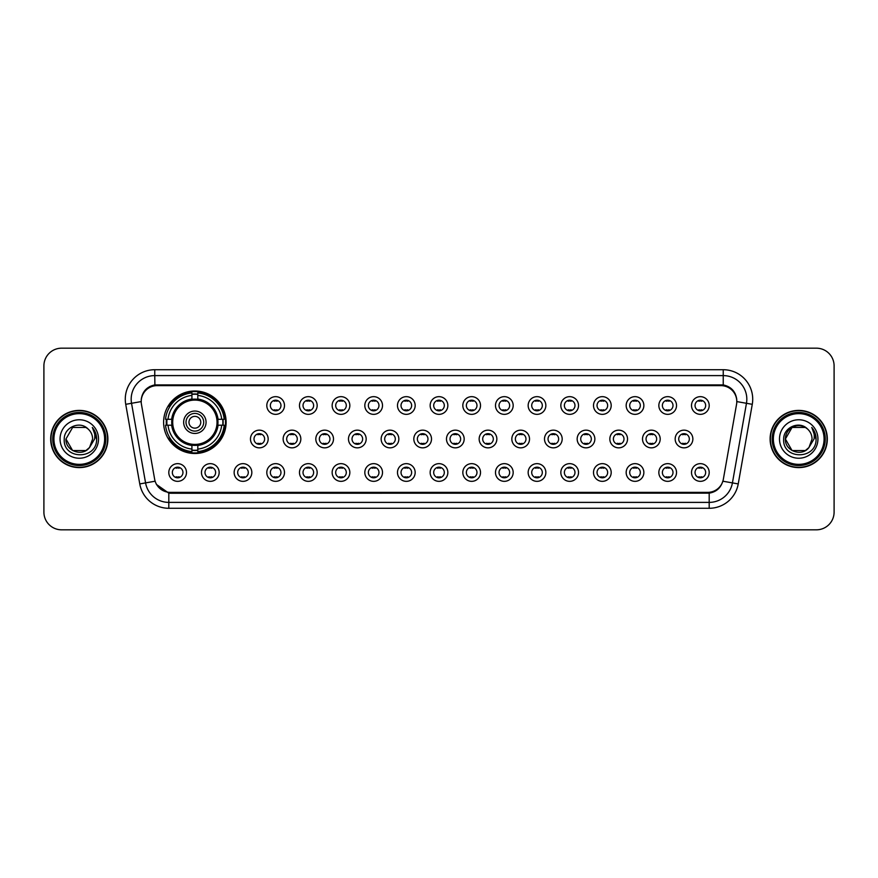 <?xml version="1.0" encoding="UTF-8"?>
<svg xmlns="http://www.w3.org/2000/svg" width="878" height="878" viewBox="0 0 878 878"><rect width="100%" height="100%" fill="white"/><g stroke="black" fill="none" stroke-linecap="round" stroke-linejoin="round"><path stroke-width="1.32" d="M163.604 422.252A31.257 31.257 0 0 0 194.861 453.509A31.257 31.257 0 0 0 226.118 422.252A31.257 31.257 0 0 0 194.861 390.995A31.257 31.257 0 0 0 163.604 422.252M219.16 472.496A8.846 8.846 0 0 1 210.314 481.342A8.846 8.846 0 0 1 201.468 472.496A8.846 8.846 0 0 1 210.314 463.65A8.846 8.846 0 0 1 219.16 472.496M205.002 472.496A5.312 5.312 0 0 0 210.314 477.808A5.312 5.312 0 0 0 215.626 472.496A5.312 5.312 0 0 0 210.314 467.184A5.312 5.312 0 0 0 205.002 472.496M251.832 472.496A8.846 8.846 0 0 1 242.986 481.342A8.846 8.846 0 0 1 234.141 472.496A8.846 8.846 0 0 1 242.986 463.65A8.846 8.846 0 0 1 251.832 472.496M237.675 472.496A5.312 5.312 0 0 0 242.986 477.808A5.312 5.312 0 0 0 248.287 472.496A5.312 5.312 0 0 0 242.986 467.184A5.312 5.312 0 0 0 237.675 472.496M284.494 472.496A8.846 8.846 0 0 1 275.648 481.342A8.846 8.846 0 0 1 266.802 472.496A8.846 8.846 0 0 1 275.648 463.65A8.846 8.846 0 0 1 284.494 472.496M270.347 472.496A5.312 5.312 0 0 0 275.648 477.808A5.312 5.312 0 0 0 280.96 472.496A5.312 5.312 0 0 0 275.648 467.184A5.312 5.312 0 0 0 270.347 472.496M317.167 472.496A8.846 8.846 0 0 1 308.321 481.342A8.846 8.846 0 0 1 299.475 472.496A8.846 8.846 0 0 1 308.321 463.65A8.846 8.846 0 0 1 317.167 472.496M303.02 472.496A5.312 5.312 0 0 0 308.321 477.808A5.312 5.312 0 0 0 313.633 472.496A5.312 5.312 0 0 0 308.321 467.184A5.312 5.312 0 0 0 303.02 472.496M349.839 472.496A8.846 8.846 0 0 1 340.993 481.342A8.846 8.846 0 0 1 332.147 472.496A8.846 8.846 0 0 1 340.993 463.65A8.846 8.846 0 0 1 349.839 472.496M335.681 472.496A5.312 5.312 0 0 0 340.993 477.808A5.312 5.312 0 0 0 346.294 472.496A5.312 5.312 0 0 0 340.993 467.184A5.312 5.312 0 0 0 335.681 472.496M382.512 472.496A8.846 8.846 0 0 1 373.666 481.342A8.846 8.846 0 0 1 364.82 472.496A8.846 8.846 0 0 1 373.666 463.65A8.846 8.846 0 0 1 382.512 472.496M368.354 472.496A5.312 5.312 0 0 0 373.666 477.808A5.312 5.312 0 0 0 378.967 472.496A5.312 5.312 0 0 0 373.666 467.184A5.312 5.312 0 0 0 368.354 472.496M415.173 472.496A8.846 8.846 0 0 1 406.327 481.342A8.846 8.846 0 0 1 397.482 472.496A8.846 8.846 0 0 1 406.327 463.65A8.846 8.846 0 0 1 415.173 472.496M401.026 472.496A5.312 5.312 0 0 0 406.327 477.808A5.312 5.312 0 0 0 411.639 472.496A5.312 5.312 0 0 0 406.327 467.184A5.312 5.312 0 0 0 401.026 472.496M447.846 472.496A8.846 8.846 0 0 1 439 481.342A8.846 8.846 0 0 1 430.154 472.496A8.846 8.846 0 0 1 439 463.65A8.846 8.846 0 0 1 447.846 472.496M433.688 472.496A5.312 5.312 0 0 0 439 477.808A5.312 5.312 0 0 0 444.312 472.496A5.312 5.312 0 0 0 439 467.184A5.312 5.312 0 0 0 433.688 472.496M480.518 472.496A8.846 8.846 0 0 1 471.673 481.342A8.846 8.846 0 0 1 462.827 472.496A8.846 8.846 0 0 1 471.673 463.65A8.846 8.846 0 0 1 480.518 472.496M466.361 472.496A5.312 5.312 0 0 0 471.673 477.808A5.312 5.312 0 0 0 476.974 472.496A5.312 5.312 0 0 0 471.673 467.184A5.312 5.312 0 0 0 466.361 472.496M513.18 472.496A8.846 8.846 0 0 1 504.334 481.342A8.846 8.846 0 0 1 495.488 472.496A8.846 8.846 0 0 1 504.334 463.65A8.846 8.846 0 0 1 513.18 472.496M499.033 472.496A5.312 5.312 0 0 0 504.334 477.808A5.312 5.312 0 0 0 509.646 472.496A5.312 5.312 0 0 0 504.334 467.184A5.312 5.312 0 0 0 499.033 472.496M545.853 472.496A8.846 8.846 0 0 1 537.007 481.342A8.846 8.846 0 0 1 528.161 472.496A8.846 8.846 0 0 1 537.007 463.65A8.846 8.846 0 0 1 545.853 472.496M531.706 472.496A5.312 5.312 0 0 0 537.007 477.808A5.312 5.312 0 0 0 542.319 472.496A5.312 5.312 0 0 0 537.007 467.184A5.312 5.312 0 0 0 531.706 472.496M578.525 472.496A8.846 8.846 0 0 1 569.679 481.342A8.846 8.846 0 0 1 560.833 472.496A8.846 8.846 0 0 1 569.679 463.65A8.846 8.846 0 0 1 578.525 472.496M564.367 472.496A5.312 5.312 0 0 0 569.679 477.808A5.312 5.312 0 0 0 574.98 472.496A5.312 5.312 0 0 0 569.679 467.184A5.312 5.312 0 0 0 564.367 472.496M611.198 472.496A8.846 8.846 0 0 1 602.352 481.342A8.846 8.846 0 0 1 593.506 472.496A8.846 8.846 0 0 1 602.352 463.65A8.846 8.846 0 0 1 611.198 472.496M597.04 472.496A5.312 5.312 0 0 0 602.352 477.808A5.312 5.312 0 0 0 607.653 472.496A5.312 5.312 0 0 0 602.352 467.184A5.312 5.312 0 0 0 597.04 472.496M643.859 472.496A8.846 8.846 0 0 1 635.014 481.342A8.846 8.846 0 0 1 626.168 472.496A8.846 8.846 0 0 1 635.014 463.65A8.846 8.846 0 0 1 643.859 472.496M629.713 472.496A5.312 5.312 0 0 0 635.014 477.808A5.312 5.312 0 0 0 640.325 472.496A5.312 5.312 0 0 0 635.014 467.184A5.312 5.312 0 0 0 629.713 472.496M676.532 472.496A8.846 8.846 0 0 1 667.686 481.342A8.846 8.846 0 0 1 658.84 472.496A8.846 8.846 0 0 1 667.686 463.65A8.846 8.846 0 0 1 676.532 472.496M662.374 472.496A5.312 5.312 0 0 0 667.686 477.808A5.312 5.312 0 0 0 672.998 472.496A5.312 5.312 0 0 0 667.686 467.184A5.312 5.312 0 0 0 662.374 472.496M709.205 472.496A8.846 8.846 0 0 1 700.359 481.342A8.846 8.846 0 0 1 691.513 472.496A8.846 8.846 0 0 1 700.359 463.65A8.846 8.846 0 0 1 709.205 472.496M695.047 472.496A5.312 5.312 0 0 0 700.359 477.808A5.312 5.312 0 0 0 705.66 472.496A5.312 5.312 0 0 0 700.359 467.184A5.312 5.312 0 0 0 695.047 472.496M186.487 472.496A8.846 8.846 0 0 1 177.641 481.342A8.846 8.846 0 0 1 168.796 472.496A8.846 8.846 0 0 1 177.641 463.65A8.846 8.846 0 0 1 186.487 472.496M172.34 472.496A5.312 5.312 0 0 0 177.641 477.808A5.312 5.312 0 0 0 182.953 472.496A5.312 5.312 0 0 0 177.641 467.184A5.312 5.312 0 0 0 172.34 472.496M268.163 439A8.846 8.846 0 0 1 259.317 447.846A8.846 8.846 0 0 1 250.471 439A8.846 8.846 0 0 1 259.317 430.154A8.846 8.846 0 0 1 268.163 439M254.005 439A5.312 5.312 0 0 0 259.317 444.312A5.312 5.312 0 0 0 264.629 439A5.312 5.312 0 0 0 259.317 433.688A5.312 5.312 0 0 0 254.005 439M300.836 439A8.846 8.846 0 0 1 291.99 447.846A8.846 8.846 0 0 1 283.144 439A8.846 8.846 0 0 1 291.99 430.154A8.846 8.846 0 0 1 300.836 439M286.678 439A5.312 5.312 0 0 0 291.99 444.312A5.312 5.312 0 0 0 297.291 439A5.312 5.312 0 0 0 291.99 433.688A5.312 5.312 0 0 0 286.678 439M333.497 439A8.846 8.846 0 0 1 324.651 447.846A8.846 8.846 0 0 1 315.817 439A8.846 8.846 0 0 1 324.651 430.154A8.846 8.846 0 0 1 333.497 439M319.351 439A5.312 5.312 0 0 0 324.651 444.312A5.312 5.312 0 0 0 329.963 439A5.312 5.312 0 0 0 324.651 433.688A5.312 5.312 0 0 0 319.351 439M366.17 439A8.846 8.846 0 0 1 357.324 447.846A8.846 8.846 0 0 1 348.478 439A8.846 8.846 0 0 1 357.324 430.154A8.846 8.846 0 0 1 366.17 439M352.023 439A5.312 5.312 0 0 0 357.324 444.312A5.312 5.312 0 0 0 362.636 439A5.312 5.312 0 0 0 357.324 433.688A5.312 5.312 0 0 0 352.023 439M398.842 439A8.846 8.846 0 0 1 389.997 447.846A8.846 8.846 0 0 1 381.151 439A8.846 8.846 0 0 1 389.997 430.154A8.846 8.846 0 0 1 398.842 439M384.685 439A5.312 5.312 0 0 0 389.997 444.312A5.312 5.312 0 0 0 395.309 439A5.312 5.312 0 0 0 389.997 433.688A5.312 5.312 0 0 0 384.685 439M431.515 439A8.846 8.846 0 0 1 422.669 447.846A8.846 8.846 0 0 1 413.823 439A8.846 8.846 0 0 1 422.669 430.154A8.846 8.846 0 0 1 431.515 439M417.357 439A5.312 5.312 0 0 0 422.669 444.312A5.312 5.312 0 0 0 427.97 439A5.312 5.312 0 0 0 422.669 433.688A5.312 5.312 0 0 0 417.357 439M464.177 439A8.846 8.846 0 0 1 455.331 447.846A8.846 8.846 0 0 1 446.485 439A8.846 8.846 0 0 1 455.331 430.154A8.846 8.846 0 0 1 464.177 439M450.03 439A5.312 5.312 0 0 0 455.331 444.312A5.312 5.312 0 0 0 460.643 439A5.312 5.312 0 0 0 455.331 433.688A5.312 5.312 0 0 0 450.03 439M496.849 439A8.846 8.846 0 0 1 488.003 447.846A8.846 8.846 0 0 1 479.158 439A8.846 8.846 0 0 1 488.003 430.154A8.846 8.846 0 0 1 496.849 439M482.691 439A5.312 5.312 0 0 0 488.003 444.312A5.312 5.312 0 0 0 493.315 439A5.312 5.312 0 0 0 488.003 433.688A5.312 5.312 0 0 0 482.691 439M529.522 439A8.846 8.846 0 0 1 520.676 447.846A8.846 8.846 0 0 1 511.83 439A8.846 8.846 0 0 1 520.676 430.154A8.846 8.846 0 0 1 529.522 439M515.364 439A5.312 5.312 0 0 0 520.676 444.312A5.312 5.312 0 0 0 525.977 439A5.312 5.312 0 0 0 520.676 433.688A5.312 5.312 0 0 0 515.364 439M562.183 439A8.846 8.846 0 0 1 553.349 447.846A8.846 8.846 0 0 1 544.503 439A8.846 8.846 0 0 1 553.349 430.154A8.846 8.846 0 0 1 562.183 439M548.037 439A5.312 5.312 0 0 0 553.349 444.312A5.312 5.312 0 0 0 558.649 439A5.312 5.312 0 0 0 553.349 433.688A5.312 5.312 0 0 0 548.037 439M594.856 439A8.846 8.846 0 0 1 586.01 447.846A8.846 8.846 0 0 1 577.164 439A8.846 8.846 0 0 1 586.01 430.154A8.846 8.846 0 0 1 594.856 439M580.709 439A5.312 5.312 0 0 0 586.01 444.312A5.312 5.312 0 0 0 591.322 439A5.312 5.312 0 0 0 586.01 433.688A5.312 5.312 0 0 0 580.709 439M627.529 439A8.846 8.846 0 0 1 618.683 447.846A8.846 8.846 0 0 1 609.837 439A8.846 8.846 0 0 1 618.683 430.154A8.846 8.846 0 0 1 627.529 439M613.371 439A5.312 5.312 0 0 0 618.683 444.312A5.312 5.312 0 0 0 623.995 439A5.312 5.312 0 0 0 618.683 433.688A5.312 5.312 0 0 0 613.371 439M660.201 439A8.846 8.846 0 0 1 651.355 447.846A8.846 8.846 0 0 1 642.509 439A8.846 8.846 0 0 1 651.355 430.154A8.846 8.846 0 0 1 660.201 439M646.043 439A5.312 5.312 0 0 0 651.355 444.312A5.312 5.312 0 0 0 656.656 439A5.312 5.312 0 0 0 651.355 433.688A5.312 5.312 0 0 0 646.043 439M692.863 439A8.846 8.846 0 0 1 684.017 447.846A8.846 8.846 0 0 1 675.171 439A8.846 8.846 0 0 1 684.017 430.154A8.846 8.846 0 0 1 692.863 439M678.716 439A5.312 5.312 0 0 0 684.017 444.312A5.312 5.312 0 0 0 689.329 439A5.312 5.312 0 0 0 684.017 433.688A5.312 5.312 0 0 0 678.716 439M284.494 405.504A8.846 8.846 0 0 1 275.648 414.35A8.846 8.846 0 0 1 266.802 405.504A8.846 8.846 0 0 1 275.648 396.658A8.846 8.846 0 0 1 284.494 405.504M270.347 405.504A5.312 5.312 0 0 0 275.648 410.816A5.312 5.312 0 0 0 280.96 405.504A5.312 5.312 0 0 0 275.648 400.192A5.312 5.312 0 0 0 270.347 405.504M317.167 405.504A8.846 8.846 0 0 1 308.321 414.35A8.846 8.846 0 0 1 299.475 405.504A8.846 8.846 0 0 1 308.321 396.658A8.846 8.846 0 0 1 317.167 405.504M303.02 405.504A5.312 5.312 0 0 0 308.321 410.816A5.312 5.312 0 0 0 313.633 405.504A5.312 5.312 0 0 0 308.321 400.192A5.312 5.312 0 0 0 303.02 405.504M349.839 405.504A8.846 8.846 0 0 1 340.993 414.35A8.846 8.846 0 0 1 332.147 405.504A8.846 8.846 0 0 1 340.993 396.658A8.846 8.846 0 0 1 349.839 405.504M335.681 405.504A5.312 5.312 0 0 0 340.993 410.816A5.312 5.312 0 0 0 346.294 405.504A5.312 5.312 0 0 0 340.993 400.192A5.312 5.312 0 0 0 335.681 405.504M382.512 405.504A8.846 8.846 0 0 1 373.666 414.35A8.846 8.846 0 0 1 364.82 405.504A8.846 8.846 0 0 1 373.666 396.658A8.846 8.846 0 0 1 382.512 405.504M368.354 405.504A5.312 5.312 0 0 0 373.666 410.816A5.312 5.312 0 0 0 378.967 405.504A5.312 5.312 0 0 0 373.666 400.192A5.312 5.312 0 0 0 368.354 405.504M415.173 405.504A8.846 8.846 0 0 1 406.327 414.35A8.846 8.846 0 0 1 397.482 405.504A8.846 8.846 0 0 1 406.327 396.658A8.846 8.846 0 0 1 415.173 405.504M401.026 405.504A5.312 5.312 0 0 0 406.327 410.816A5.312 5.312 0 0 0 411.639 405.504A5.312 5.312 0 0 0 406.327 400.192A5.312 5.312 0 0 0 401.026 405.504M447.846 405.504A8.846 8.846 0 0 1 439 414.35A8.846 8.846 0 0 1 430.154 405.504A8.846 8.846 0 0 1 439 396.658A8.846 8.846 0 0 1 447.846 405.504M433.688 405.504A5.312 5.312 0 0 0 439 410.816A5.312 5.312 0 0 0 444.312 405.504A5.312 5.312 0 0 0 439 400.192A5.312 5.312 0 0 0 433.688 405.504M480.518 405.504A8.846 8.846 0 0 1 471.673 414.35A8.846 8.846 0 0 1 462.827 405.504A8.846 8.846 0 0 1 471.673 396.658A8.846 8.846 0 0 1 480.518 405.504M466.361 405.504A5.312 5.312 0 0 0 471.673 410.816A5.312 5.312 0 0 0 476.974 405.504A5.312 5.312 0 0 0 471.673 400.192A5.312 5.312 0 0 0 466.361 405.504M513.18 405.504A8.846 8.846 0 0 1 504.334 414.35A8.846 8.846 0 0 1 495.488 405.504A8.846 8.846 0 0 1 504.334 396.658A8.846 8.846 0 0 1 513.18 405.504M499.033 405.504A5.312 5.312 0 0 0 504.334 410.816A5.312 5.312 0 0 0 509.646 405.504A5.312 5.312 0 0 0 504.334 400.192A5.312 5.312 0 0 0 499.033 405.504M545.853 405.504A8.846 8.846 0 0 1 537.007 414.35A8.846 8.846 0 0 1 528.161 405.504A8.846 8.846 0 0 1 537.007 396.658A8.846 8.846 0 0 1 545.853 405.504M531.706 405.504A5.312 5.312 0 0 0 537.007 410.816A5.312 5.312 0 0 0 542.319 405.504A5.312 5.312 0 0 0 537.007 400.192A5.312 5.312 0 0 0 531.706 405.504M578.525 405.504A8.846 8.846 0 0 1 569.679 414.35A8.846 8.846 0 0 1 560.833 405.504A8.846 8.846 0 0 1 569.679 396.658A8.846 8.846 0 0 1 578.525 405.504M564.367 405.504A5.312 5.312 0 0 0 569.679 410.816A5.312 5.312 0 0 0 574.98 405.504A5.312 5.312 0 0 0 569.679 400.192A5.312 5.312 0 0 0 564.367 405.504M611.198 405.504A8.846 8.846 0 0 1 602.352 414.35A8.846 8.846 0 0 1 593.506 405.504A8.846 8.846 0 0 1 602.352 396.658A8.846 8.846 0 0 1 611.198 405.504M597.04 405.504A5.312 5.312 0 0 0 602.352 410.816A5.312 5.312 0 0 0 607.653 405.504A5.312 5.312 0 0 0 602.352 400.192A5.312 5.312 0 0 0 597.04 405.504M643.859 405.504A8.846 8.846 0 0 1 635.014 414.35A8.846 8.846 0 0 1 626.168 405.504A8.846 8.846 0 0 1 635.014 396.658A8.846 8.846 0 0 1 643.859 405.504M629.713 405.504A5.312 5.312 0 0 0 635.014 410.816A5.312 5.312 0 0 0 640.325 405.504A5.312 5.312 0 0 0 635.014 400.192A5.312 5.312 0 0 0 629.713 405.504M676.532 405.504A8.846 8.846 0 0 1 667.686 414.35A8.846 8.846 0 0 1 658.84 405.504A8.846 8.846 0 0 1 667.686 396.658A8.846 8.846 0 0 1 676.532 405.504M662.374 405.504A5.312 5.312 0 0 0 667.686 410.816A5.312 5.312 0 0 0 672.998 405.504A5.312 5.312 0 0 0 667.686 400.192A5.312 5.312 0 0 0 662.374 405.504M709.205 405.504A8.846 8.846 0 0 1 700.359 414.35A8.846 8.846 0 0 1 691.513 405.504A8.846 8.846 0 0 1 700.359 396.658A8.846 8.846 0 0 1 709.205 405.504M695.047 405.504A5.312 5.312 0 0 0 700.359 410.816A5.312 5.312 0 0 0 705.66 405.504A5.312 5.312 0 0 0 700.359 400.192A5.312 5.312 0 0 0 695.047 405.504M141.446 404.319A15.925 15.925 0 0 1 157.118 385.629L720.882 385.629A15.925 15.925 0 0 1 736.554 404.319L723.351 479.212A15.925 15.925 0 0 1 707.668 492.371L170.332 492.371A15.925 15.925 0 0 1 154.649 479.212L141.446 404.319M166.414 425.204A28.601 28.601 0 0 1 166.414 419.3M50.683 439A28.601 28.601 0 0 0 79.283 467.601A28.601 28.601 0 0 0 107.884 439A28.601 28.601 0 0 0 79.283 410.399A28.601 28.601 0 0 0 50.683 439M770.116 439A28.601 28.601 0 0 0 798.717 467.601A28.601 28.601 0 0 0 827.317 439A28.601 28.601 0 0 0 798.717 410.399A28.601 28.601 0 0 0 770.116 439M141.27 399.194L141.226 401.586L141.27 399.194C142.499 391.358 146.999 386.594 154.758 384.926L723.242 384.926C730.99 386.583 735.49 391.347 736.73 399.194L736.774 401.586M154.758 369.715L723.242 369.715A29.49 29.49 0 0 1 752.27 404.319L738.233 483.921A29.49 29.49 0 0 1 709.194 508.285L168.806 508.285A29.49 29.49 0 0 1 139.767 483.921L125.73 404.319A29.49 29.49 0 0 1 154.758 369.715L154.758 375.608L723.242 375.608A23.585 23.585 0 0 1 746.465 403.287L732.428 482.9A23.585 23.585 0 0 1 709.194 502.392L168.806 502.392A23.585 23.585 0 0 1 145.572 482.9L131.535 403.287A23.585 23.585 0 0 1 154.758 375.608L154.89 384.904M145.518 389.766L149.754 386.55M149.897 386.485L154.012 385.058M709.194 508.285L709.194 493.151C716.207 491.976 720.739 488.003 722.803 481.199C720.75 487.992 716.218 491.976 709.194 493.151L170.639 493.249L168.806 493.151L156.383 484.404M735.204 393.739L736.73 399.194M834.1 365.874A17.692 17.692 0 0 0 816.408 348.182L61.592 348.182A17.692 17.692 0 0 0 43.9 365.874L43.9 512.126A17.692 17.692 0 0 0 61.592 529.818L816.408 529.818A17.692 17.692 0 0 0 834.1 512.126L834.1 365.874L834.1 512.126M43.9 365.874L43.9 512.126M816.408 348.182L61.592 348.182M61.592 529.818L816.408 529.818M85.945 450.546A13.335 13.335 0 0 0 89.545 447.506L89.271 447.824C82.071 457.065 65.268 450.853 65.949 439L72.622 427.454M104.636 439A25.352 25.352 0 0 0 79.283 413.648A25.352 25.352 0 0 0 53.92 439A25.352 25.352 0 0 0 79.283 464.352A25.352 25.352 0 0 0 104.636 439M105.821 439A26.538 26.538 0 0 0 79.283 412.462A26.538 26.538 0 0 0 52.746 439A26.538 26.538 0 0 0 79.283 465.538A26.538 26.538 0 0 0 105.821 439M107.588 439A28.305 28.305 0 0 0 79.283 410.695A28.305 28.305 0 0 0 50.979 439A28.305 28.305 0 0 0 79.283 467.305A28.305 28.305 0 0 0 107.588 439M89.545 447.506L85.945 450.546L72.622 450.546L65.949 439L72.622 427.454L85.945 427.454L88.019 428.925C79.832 420.353 64.083 427.421 64.237 439C62.733 459.578 96.097 460.116 96.635 439.999L96.668 439C96.613 434.632 95.164 430.791 92.3 427.476C94.473 431.054 95.241 434.895 94.605 439L89.545 447.506L85.945 450.546L72.622 450.546L65.949 439L72.622 450.546L85.945 450.546L89.545 447.506L92.618 439C92.541 434.983 91.005 431.625 88.019 428.925M60.055 439A19.228 19.228 0 0 0 79.283 458.228A19.228 19.228 0 0 0 98.512 439A19.228 19.228 0 0 0 79.283 419.772A19.228 19.228 0 0 0 60.055 439M92.431 427.63L96.657 439.505M92.3 427.476L95.779 433.502M805.378 450.546A13.335 13.335 0 0 0 808.978 447.506L805.378 450.546L792.055 450.546L785.382 439L792.055 427.454L805.378 427.454L807.453 428.925C799.265 420.353 783.516 427.421 783.67 439C782.166 459.578 815.53 460.116 816.079 439.999L816.101 439C816.057 434.632 814.597 430.791 811.733 427.476C813.917 431.054 814.674 434.895 814.038 439L808.715 447.824C801.504 457.065 784.702 450.853 785.382 439L792.055 450.546L805.378 450.546L808.978 447.506L805.993 450.173M824.08 439A25.352 25.352 0 0 0 798.717 413.648A25.352 25.352 0 0 0 773.364 439A25.352 25.352 0 0 0 798.717 464.352A25.352 25.352 0 0 0 824.08 439M825.254 439A26.538 26.538 0 0 0 798.717 412.462A26.538 26.538 0 0 0 772.179 439A26.538 26.538 0 0 0 798.717 465.538A26.538 26.538 0 0 0 825.254 439M827.021 439A28.305 28.305 0 0 0 798.717 410.695A28.305 28.305 0 0 0 770.412 439A28.305 28.305 0 0 0 798.717 467.305A28.305 28.305 0 0 0 827.021 439M808.978 447.506L812.051 439C811.974 434.983 810.438 431.625 807.453 428.925M779.488 439A19.228 19.228 0 0 0 798.717 458.228A19.228 19.228 0 0 0 817.945 439A19.228 19.228 0 0 0 798.717 419.772A19.228 19.228 0 0 0 779.488 439M805.378 427.454A13.335 13.335 0 0 0 785.382 439M811.865 427.63L816.09 439.505M811.733 427.476L815.212 433.502M277.13 400.412L277.13 401.224A4.522 4.522 0 0 0 274.177 401.224L274.177 400.412M274.177 409.785L274.177 410.608L274.177 409.785A4.522 4.522 0 0 0 277.13 409.785L277.13 410.608M309.791 400.412L309.791 401.224A4.522 4.522 0 0 0 306.85 401.224L306.85 400.412M306.85 409.785L306.85 410.608L306.85 409.785A4.522 4.522 0 0 0 309.791 409.785L309.791 410.608M342.464 400.412L342.464 401.224A4.522 4.522 0 0 0 339.523 401.224L339.523 400.412M339.523 409.785L339.523 410.608L339.523 409.785A4.522 4.522 0 0 0 342.464 409.785L342.464 410.608M375.136 400.412L375.136 401.224A4.522 4.522 0 0 0 372.184 401.224L372.184 400.412M372.184 409.785L372.184 410.608L372.184 409.785A4.522 4.522 0 0 0 375.136 409.785L375.136 410.608M407.809 400.412L407.809 401.224A4.522 4.522 0 0 0 404.857 401.224L404.857 400.412M404.857 409.785L404.857 410.608L404.857 409.785A4.522 4.522 0 0 0 407.809 409.785L407.809 410.608M440.471 400.412L440.471 401.224A4.522 4.522 0 0 0 437.529 401.224L437.529 400.412M437.529 409.785L437.529 410.608L437.529 409.785A4.522 4.522 0 0 0 440.471 409.785L440.471 410.608M473.143 400.412L473.143 401.224A4.522 4.522 0 0 0 470.191 401.224L470.191 400.412M470.191 409.785L470.191 410.608L470.191 409.785A4.522 4.522 0 0 0 473.143 409.785L473.143 410.608M505.816 400.412L505.816 401.224A4.522 4.522 0 0 0 502.864 401.224L502.864 400.412M502.864 409.785L502.864 410.608L502.864 409.785A4.522 4.522 0 0 0 505.816 409.785L505.816 410.608M538.477 400.412L538.477 401.224A4.522 4.522 0 0 0 535.536 401.224L535.536 400.412M535.536 409.785L535.536 410.608L535.536 409.785A4.522 4.522 0 0 0 538.477 409.785L538.477 410.608M571.15 400.412L571.15 401.224A4.522 4.522 0 0 0 568.209 401.224L568.209 400.412M568.209 409.785L568.209 410.608L568.209 409.785A4.522 4.522 0 0 0 571.15 409.785L571.15 410.608M603.823 400.412L603.823 401.224A4.522 4.522 0 0 0 600.87 401.224L600.87 400.412M600.87 409.785L600.87 410.608L600.87 409.785A4.522 4.522 0 0 0 603.823 409.785L603.823 410.608M636.495 400.412L636.495 401.224A4.522 4.522 0 0 0 633.543 401.224L633.543 400.412M633.543 409.785L633.543 410.608L633.543 409.785A4.522 4.522 0 0 0 636.495 409.785L636.495 410.608M669.157 400.412L669.157 401.224A4.522 4.522 0 0 0 666.215 401.224L666.215 400.412M666.215 409.785L666.215 410.608L666.215 409.785A4.522 4.522 0 0 0 669.157 409.785L669.157 410.608M701.829 400.412L701.829 401.224A4.522 4.522 0 0 0 698.877 401.224L698.877 400.412M698.877 409.785L698.877 410.608L698.877 409.785A4.522 4.522 0 0 0 701.829 409.785L701.829 410.608M257.847 444.103L257.847 443.28A4.522 4.522 0 0 0 260.788 443.28L260.788 444.103M260.788 433.897L260.788 434.72A4.522 4.522 0 0 0 257.847 434.72L257.847 433.897M290.508 444.103L290.508 443.28A4.522 4.522 0 0 0 293.461 443.28L293.461 444.103M293.461 433.897L293.461 434.72A4.522 4.522 0 0 0 290.508 434.72L290.508 433.897M323.181 444.103L323.181 443.28A4.522 4.522 0 0 0 326.133 443.28L326.133 444.103M326.133 433.897L326.133 434.72A4.522 4.522 0 0 0 323.181 434.72L323.181 433.897M355.853 444.103L355.853 443.28A4.522 4.522 0 0 0 358.806 443.28L358.806 444.103M358.806 433.897L358.806 434.72A4.522 4.522 0 0 0 355.853 434.72L355.853 433.897M388.526 444.103L388.526 443.28A4.522 4.522 0 0 0 391.467 443.28L391.467 444.103M391.467 433.897L391.467 434.72A4.522 4.522 0 0 0 388.526 434.72L388.526 433.897M421.188 444.103L421.188 443.28A4.522 4.522 0 0 0 424.14 443.28L424.14 444.103M424.14 433.897L424.14 434.72A4.522 4.522 0 0 0 421.188 434.72L421.188 433.897M453.86 444.103L453.86 443.28A4.522 4.522 0 0 0 456.812 443.28L456.812 444.103M456.812 433.897L456.812 434.72A4.522 4.522 0 0 0 453.86 434.72L453.86 433.897M486.533 444.103L486.533 443.28A4.522 4.522 0 0 0 489.474 443.28L489.474 444.103M489.474 433.897L489.474 434.72A4.522 4.522 0 0 0 486.533 434.72L486.533 433.897M519.194 444.103L519.194 443.28A4.522 4.522 0 0 0 522.147 443.28L522.147 444.103M522.147 433.897L522.147 434.72A4.522 4.522 0 0 0 519.194 434.72L519.194 433.897M551.867 444.103L551.867 443.28A4.522 4.522 0 0 0 554.819 443.28L554.819 444.103M554.819 433.897L554.819 434.72A4.522 4.522 0 0 0 551.867 434.72L551.867 433.897M584.539 444.103L584.539 443.28A4.522 4.522 0 0 0 587.492 443.28L587.492 444.103M587.492 433.897L587.492 434.72A4.522 4.522 0 0 0 584.539 434.72L584.539 433.897M617.212 444.103L617.212 443.28A4.522 4.522 0 0 0 620.153 443.28L620.153 444.103M620.153 433.897L620.153 434.72A4.522 4.522 0 0 0 617.212 434.72L617.212 433.897M649.874 444.103L649.874 443.28A4.522 4.522 0 0 0 652.826 443.28L652.826 444.103M652.826 433.897L652.826 434.72A4.522 4.522 0 0 0 649.874 434.72L649.874 433.897M682.546 444.103L682.546 443.28A4.522 4.522 0 0 0 685.498 443.28L685.498 444.103M685.498 433.897L685.498 434.72A4.522 4.522 0 0 0 682.546 434.72L682.546 433.897M176.171 477.588L176.171 476.776A4.522 4.522 0 0 0 179.123 476.776L179.123 477.588M179.123 467.392L179.123 468.215A4.522 4.522 0 0 0 176.171 468.215L176.171 467.392M208.843 477.588L208.843 476.776A4.522 4.522 0 0 0 211.785 476.776L211.785 477.588M211.785 467.392L211.785 468.215A4.522 4.522 0 0 0 208.843 468.215L208.843 467.392M241.505 477.588L241.505 476.776A4.522 4.522 0 0 0 244.457 476.776L244.457 477.588M244.457 467.392L244.457 468.215A4.522 4.522 0 0 0 241.505 468.215L241.505 467.392M274.177 477.588L274.177 476.776A4.522 4.522 0 0 0 277.13 476.776L277.13 477.588M277.13 467.392L277.13 468.215A4.522 4.522 0 0 0 274.177 468.215L274.177 467.392M306.85 477.588L306.85 476.776A4.522 4.522 0 0 0 309.791 476.776L309.791 477.588M309.791 467.392L309.791 468.215A4.522 4.522 0 0 0 306.85 468.215L306.85 467.392M339.523 477.588L339.523 476.776A4.522 4.522 0 0 0 342.464 476.776L342.464 477.588M342.464 467.392L342.464 468.215A4.522 4.522 0 0 0 339.523 468.215L339.523 467.392M372.184 477.588L372.184 476.776A4.522 4.522 0 0 0 375.136 476.776L375.136 477.588M375.136 467.392L375.136 468.215A4.522 4.522 0 0 0 372.184 468.215L372.184 467.392M404.857 477.588L404.857 476.776A4.522 4.522 0 0 0 407.809 476.776L407.809 477.588M407.809 467.392L407.809 468.215A4.522 4.522 0 0 0 404.857 468.215L404.857 467.392M437.529 477.588L437.529 476.776A4.522 4.522 0 0 0 440.471 476.776L440.471 477.588M440.471 467.392L440.471 468.215A4.522 4.522 0 0 0 437.529 468.215L437.529 467.392M470.191 477.588L470.191 476.776A4.522 4.522 0 0 0 473.143 476.776L473.143 477.588M473.143 467.392L473.143 468.215A4.522 4.522 0 0 0 470.191 468.215L470.191 467.392M502.864 477.588L502.864 476.776A4.522 4.522 0 0 0 505.816 476.776L505.816 477.588M505.816 467.392L505.816 468.215A4.522 4.522 0 0 0 502.864 468.215L502.864 467.392M535.536 477.588L535.536 476.776A4.522 4.522 0 0 0 538.477 476.776L538.477 477.588M538.477 467.392L538.477 468.215A4.522 4.522 0 0 0 535.536 468.215L535.536 467.392M568.209 477.588L568.209 476.776A4.522 4.522 0 0 0 571.15 476.776L571.15 477.588M571.15 467.392L571.15 468.215A4.522 4.522 0 0 0 568.209 468.215L568.209 467.392M600.87 477.588L600.87 476.776A4.522 4.522 0 0 0 603.823 476.776L603.823 477.588M603.823 467.392L603.823 468.215A4.522 4.522 0 0 0 600.87 468.215L600.87 467.392M633.543 477.588L633.543 476.776A4.522 4.522 0 0 0 636.495 476.776L636.495 477.588M636.495 467.392L636.495 468.215A4.522 4.522 0 0 0 633.543 468.215L633.543 467.392M666.215 477.588L666.215 476.776A4.522 4.522 0 0 0 669.157 476.776L669.157 477.588M669.157 467.392L669.157 468.215A4.522 4.522 0 0 0 666.215 468.215L666.215 467.392M698.877 477.588L698.877 476.776A4.522 4.522 0 0 0 701.829 476.776L701.829 477.588M701.829 467.392L701.829 468.215A4.522 4.522 0 0 0 698.877 468.215L698.877 467.392M217.788 425.204A23.113 23.113 0 0 0 197.813 399.325L197.813 399.325A23.113 23.113 0 0 0 171.934 425.204A23.113 23.113 0 0 0 217.788 425.204L217.788 425.204A23.113 23.113 0 0 1 197.813 445.179L197.813 449.097A27.009 27.009 0 0 0 221.706 425.204L224.197 425.204A29.49 29.49 0 0 1 197.813 451.588L197.813 449.097M167.007 425.204A28.008 28.008 0 0 1 167.007 419.3M197.813 394.398A28.008 28.008 0 0 0 191.92 394.398M222.716 419.3A28.008 28.008 0 0 1 222.716 425.204M221.706 419.3L224.197 419.3A29.49 29.49 0 0 0 197.813 392.916L197.813 399.051A23.388 23.388 0 0 1 218.073 419.3L221.706 419.3A27.009 27.009 0 0 0 197.813 395.407M168.016 425.204L165.525 425.204A29.49 29.49 0 0 0 191.92 451.588L191.92 445.453A23.388 23.388 0 0 1 171.66 425.204L168.016 425.204A27.009 27.009 0 0 0 191.92 449.097M221.706 425.204L218.073 425.204A23.388 23.388 0 0 1 197.813 445.453L197.813 445.179M171.934 425.204L171.934 425.204A23.113 23.113 0 0 0 191.92 445.179M197.813 450.107A28.008 28.008 0 0 1 191.92 450.107M191.92 395.407L191.92 392.916A29.49 29.49 0 0 0 165.525 419.3L171.66 419.3A23.388 23.388 0 0 1 191.92 399.051L191.92 395.407A27.009 27.009 0 0 0 168.016 419.3M217.042 422.252A22.169 22.169 0 0 1 194.861 444.422A22.169 22.169 0 0 1 172.692 422.252A22.169 22.169 0 0 1 194.861 400.083A22.169 22.169 0 0 1 217.042 422.252M206.067 422.252A11.205 11.205 0 0 0 194.861 411.047A11.205 11.205 0 0 0 183.656 422.252A11.205 11.205 0 0 0 194.861 433.458A11.205 11.205 0 0 0 206.067 422.252M203.707 422.252A8.846 8.846 0 0 0 194.861 413.406A8.846 8.846 0 0 0 186.015 422.252A8.846 8.846 0 0 0 194.861 431.098A8.846 8.846 0 0 0 203.707 422.252M200.766 422.252A5.894 5.894 0 0 1 194.861 428.146A5.894 5.894 0 0 1 188.968 422.252A5.894 5.894 0 0 1 194.861 416.359A5.894 5.894 0 0 1 200.766 422.252M170.047 406.327L168.653 406.327A30.664 30.664 0 0 1 225.525 422.252A30.664 30.664 0 0 1 168.653 438.177L170.047 438.177M723.242 369.715L723.242 384.926M125.73 404.319L131.535 403.287A23.585 23.585 0 0 1 131.173 399.194M131.535 403.287L141.204 401.586M168.806 508.285L168.806 493.151M722.868 481.21L738.233 483.921M139.767 483.921L155.132 481.21M736.796 401.586L752.27 404.319M194.861 428.146A5.894 5.894 0 0 1 188.968 422.252A5.894 5.894 0 0 1 194.861 416.359M222.979 425.204A28.272 28.272 0 0 0 222.979 419.3M197.813 394.134A28.272 28.272 0 0 0 191.92 394.134M191.92 450.37A28.272 28.272 0 0 0 197.813 450.37"/></g></svg>
